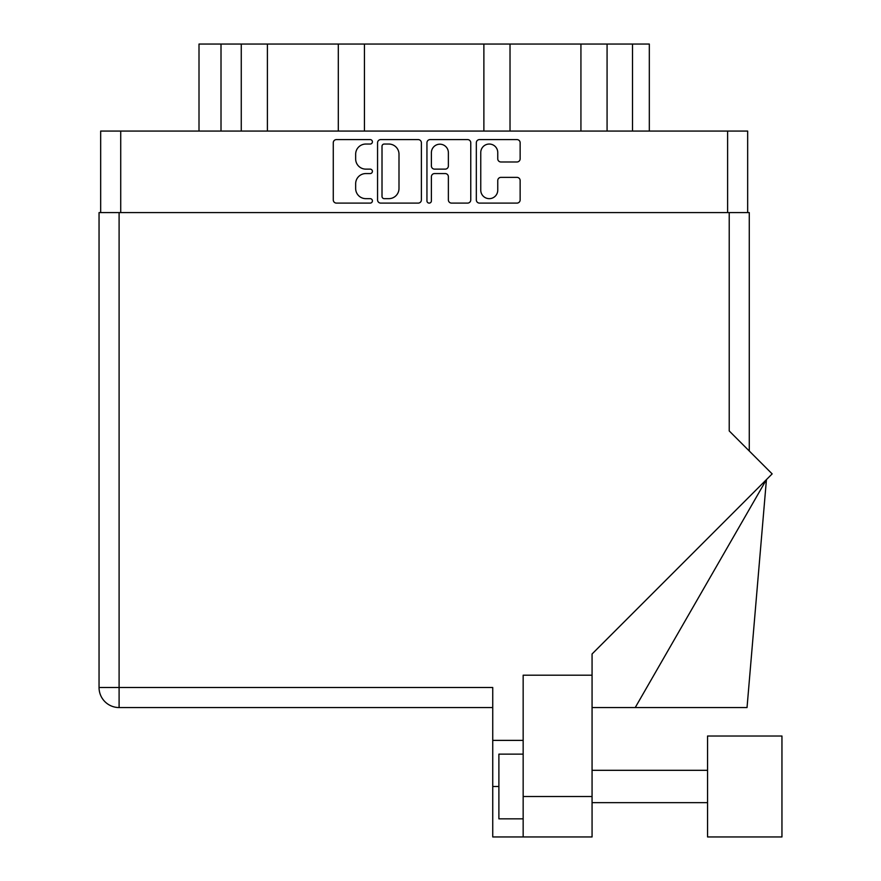 <?xml version="1.0" encoding="UTF-8"?>
<svg xmlns="http://www.w3.org/2000/svg" width="881" height="881" viewBox="0 0 881 881"><rect width="100%" height="100%" fill="white"/><g stroke="black" fill="none" stroke-linecap="round" stroke-linejoin="round"><path stroke-width="1.32" d="M480.762 190.164A8.491 8.491 0 0 0 489.263 198.654A8.491 8.491 0 0 0 497.754 190.164L497.754 180.561A3.172 3.172 0 0 1 500.926 177.378L516.96 177.378A3.172 3.172 0 0 1 520.142 180.561L520.142 199.921A3.172 3.172 0 0 1 516.96 203.104L479.495 203.104A3.172 3.172 0 0 1 476.324 199.921L476.324 142.766A3.172 3.172 0 0 1 479.495 139.594L516.96 139.594A3.172 3.172 0 0 1 520.142 142.766L520.142 158.8A3.172 3.172 0 0 1 516.96 161.983L500.926 161.983A3.172 3.172 0 0 1 497.754 158.8L497.754 152.534A8.491 8.491 0 0 0 489.263 144.044A8.491 8.491 0 0 0 480.762 152.534L480.762 190.164M429.168 203.104A2.225 2.225 0 0 0 431.393 200.879L431.393 176.751A3.172 3.172 0 0 1 434.564 173.568L445.202 173.568A3.172 3.172 0 0 1 448.374 176.751L448.374 199.921A3.172 3.172 0 0 0 451.546 203.104L467.591 203.104A3.172 3.172 0 0 0 470.762 199.921L470.762 142.766A3.172 3.172 0 0 0 467.591 139.594L430.115 139.594A3.172 3.172 0 0 0 426.944 142.766L426.944 200.879A2.225 2.225 0 0 0 429.168 203.104M421.382 199.921L421.382 142.766A3.172 3.172 0 0 0 418.211 139.594L380.735 139.594A3.172 3.172 0 0 0 377.564 142.766L377.564 199.921A3.172 3.172 0 0 0 380.735 203.104L418.211 203.104A3.172 3.172 0 0 0 421.382 199.921M100.665 212.596L100.665 131.071L747.661 131.071L747.661 212.596M365.813 144.044L370.185 144.044A2.225 2.225 0 0 0 372.41 141.819A2.225 2.225 0 0 0 370.185 139.594L336.443 139.594A3.172 3.172 0 0 0 333.271 142.766L333.271 199.921A3.172 3.172 0 0 0 336.443 203.104L370.185 203.104A2.225 2.225 0 0 0 372.41 200.879A2.225 2.225 0 0 0 370.185 198.654L365.813 198.654A10.165 10.165 0 0 1 355.66 188.49L355.66 183.733A10.165 10.165 0 0 1 365.813 173.568L370.185 173.568A2.225 2.225 0 0 0 372.41 171.343A2.225 2.225 0 0 0 370.185 169.13L365.813 169.13A10.165 10.165 0 0 1 355.66 158.965L355.66 154.197A10.165 10.165 0 0 1 365.813 144.044M221.01 131.071L221.01 44.05L649.319 44.05L649.319 131.071M241.262 131.071L241.262 44.05M199.007 131.071L199.007 44.05L221.01 44.05M607.075 131.071L607.075 44.05M580.931 131.071L580.931 44.05M510.022 131.071L510.022 44.05M483.878 131.071L483.878 44.05M364.448 131.071L364.448 44.05M338.304 131.071L338.304 44.05M267.395 131.071L267.395 44.05M384.237 144.044A2.225 2.225 0 0 0 382.013 146.257L382.013 196.43A2.225 2.225 0 0 0 384.237 198.654L388.84 198.654A10.165 10.165 0 0 0 398.994 188.49L398.994 154.197A10.165 10.165 0 0 0 388.84 144.044L384.237 144.044M448.374 152.688A8.491 8.491 0 0 0 439.883 144.198A8.491 8.491 0 0 0 431.393 152.688L431.393 165.947A3.172 3.172 0 0 0 434.564 169.13L445.202 169.13A3.172 3.172 0 0 0 448.374 165.947L448.374 152.688M707.553 736.02L707.553 836.95L781.954 836.95L781.954 736.02L707.553 736.02M523.16 818.834L498.888 818.834L498.888 754.136L523.16 754.136M592.065 836.95L523.16 836.95L523.16 796.512L592.065 796.512L592.065 836.95L492.743 836.95L492.743 687.488L119.1 687.488L119.1 212.596L749.279 212.596L749.279 451.017M729.226 212.596L729.226 430.952L772.152 473.89L592.065 653.988L592.065 675.198L523.16 675.198L523.16 796.512M592.065 675.198L592.065 796.512M492.743 707.553L119.1 707.553A20.054 20.054 0 0 1 99.046 687.488L99.046 212.596L119.1 212.596M99.046 212.596L99.046 261.117M523.16 740.381L492.743 740.381M635.234 707.553L766.437 479.605L747.033 707.553L592.065 707.553M749.61 736.02L781.954 736.02M727.607 131.071L727.607 212.596M120.719 131.071L120.719 212.596M632.503 131.071L632.503 44.05M119.1 707.553L119.1 687.488L99.046 687.488M498.888 786.48L492.743 786.48M707.553 802.657L592.065 802.657L707.553 802.657M707.553 770.313L592.065 770.313"/></g></svg>
